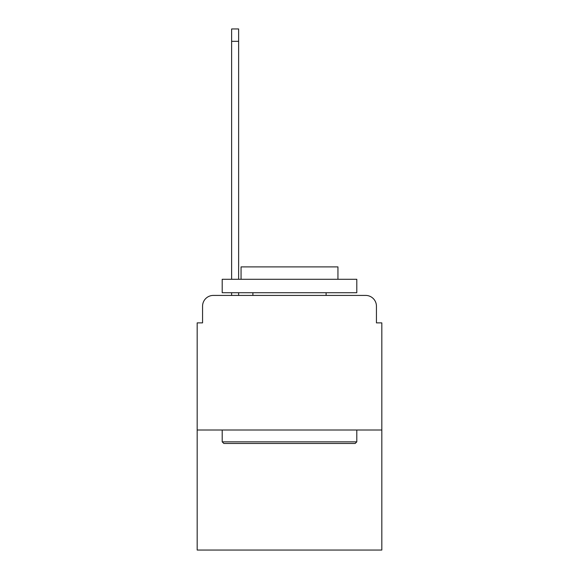 <?xml version="1.0" encoding="UTF-8"?>
<svg xmlns="http://www.w3.org/2000/svg" width="579" height="579" viewBox="0 0 579 579"><rect width="100%" height="100%" fill="white"/><g stroke="black" fill="none" stroke-linecap="round" stroke-linejoin="round"><path stroke-width="0.87" d="M202.563 306.19L202.563 322.879L202.563 306.19A10.769 10.769 0 0 1 213.325 295.42L231.629 295.42L231.629 292.728M381.822 430.002L197.178 430.002L197.178 550.05L381.822 550.05L381.822 322.879L376.437 322.879L376.437 306.19A10.769 10.769 0 0 0 365.675 295.42L213.325 295.42M197.178 430.002L197.178 322.879L202.563 322.879M238.628 292.728L238.628 295.42L247.508 295.42M331.492 295.42L365.675 295.42M376.437 322.879L376.437 306.19M355.173 443.463L223.827 443.463L222.206 441.849L356.794 441.849L355.173 443.463M222.206 279.273L356.794 279.273L356.794 292.728L222.206 292.728L222.206 279.273M337.948 279.273L337.948 266.89L241.052 266.89L241.052 279.273M222.206 430.002L222.206 441.849M356.794 430.002L356.794 441.849M252.893 292.728L252.893 295.42M326.107 292.728L326.107 295.42M238.628 28.95L238.628 41.333L231.629 41.333L231.629 28.95L238.628 28.95M231.629 279.273L231.629 41.333M238.628 279.273L238.628 41.333"/></g></svg>
